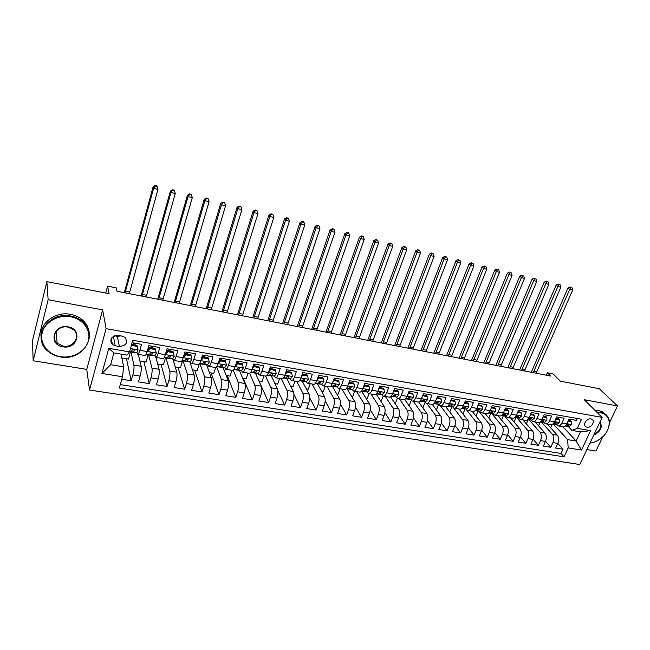 <?xml version="1.0" encoding="UTF-8"?>
<svg xmlns="http://www.w3.org/2000/svg" width="650" height="650" viewBox="0 0 650 650"><rect width="100%" height="100%" fill="white"/><g stroke="black" fill="none" stroke-linecap="round" stroke-linejoin="round"><path stroke-width="0.97" d="M590.915 418.925C586.666 417.934 582.278 425.1 586.024 426.887L587.015 427.229C591.264 428.196 595.644 421.038 591.874 419.25L590.915 418.925M586.877 449.581L595.952 451.035L602.656 437.011M89.529 390.024L579.8 464.506L602.119 417.398L106.088 328.664L89.529 390.024L86.775 369.371L102.643 309.887L48.133 299.715L33.158 360.766L86.775 369.371M33.158 360.766L32.5 340.73L46.873 281.621L109.103 293.686L107.567 286.154L105.731 293.028M609.456 422.776L617.5 405.925L599.292 388.724L560.389 381.184L553.093 373.896L547.332 372.767L546.252 375.204M48.133 299.715L46.873 281.621M577.257 418.494L576.379 420.387L569.034 419.096L566.849 423.841L561.917 422.996C560.796 425.23 559.447 426.181 557.863 425.856L555.937 424.279M561.917 422.996L564.102 418.234L556.66 416.934L554.483 421.712L549.486 420.851C548.372 423.101 547.032 424.068 545.472 423.751L543.579 422.167M549.486 420.851L551.663 416.057L544.123 414.741L541.954 419.559L536.892 418.681C535.779 420.948 534.454 421.923 532.919 421.606L531.058 420.022M536.892 418.681L539.061 413.855L531.416 412.523L529.262 417.373L524.136 416.488C523.031 418.771 521.722 419.754 520.203 419.445L518.367 417.852M524.136 416.488L526.289 411.621L518.546 410.272L516.401 415.155L511.209 414.261C510.104 416.561 508.812 417.56 507.317 417.251L505.521 415.659M511.209 414.261L513.354 409.362L505.505 407.989L503.368 412.912L498.103 412.002C497.014 414.326 495.731 415.334 494.268 415.025L492.497 413.433M498.103 412.002L500.24 407.071L492.286 405.681L490.165 410.637L484.827 409.719C483.746 412.059 482.479 413.075 481.041 412.774L479.302 411.174M484.827 409.719L486.956 404.747L478.896 403.333L476.775 408.33L471.372 407.404C470.299 409.76 469.048 410.784 467.626 410.491L465.928 408.882M471.372 407.404L473.484 402.391L465.319 400.961L463.214 405.998L457.738 405.056C456.666 407.428 455.431 408.468 454.041 408.176L452.376 406.567M457.738 405.056L459.834 400.002L451.555 398.556L449.467 403.626L443.909 402.675C442.845 405.064 441.634 406.12 440.269 405.827L438.644 404.219M443.909 402.675L445.997 397.581L437.596 396.11L435.524 401.229L429.894 400.262C428.837 402.675 427.643 403.731 426.302 403.447L424.718 401.83M429.894 400.262L431.966 395.127L423.451 393.64L421.387 398.799L415.683 397.816C414.635 400.246 413.457 401.318 412.149 401.034L410.597 399.417M415.683 397.816L417.739 392.641L409.11 391.129L407.062 396.329L401.269 395.33C400.229 397.784 399.076 398.873 397.8 398.596L396.289 396.971M401.269 395.33L403.317 390.122L394.558 388.586L392.527 393.827L386.661 392.811C385.629 395.289 384.491 396.386 383.24 396.11L381.777 394.485M386.661 392.811L388.684 387.562L379.811 386.011L377.788 391.292L371.841 390.26C370.817 392.754 369.696 393.868 368.485 393.599L367.063 391.966M371.841 390.26L373.848 384.963L364.845 383.394L362.846 388.716L356.809 387.676C355.794 390.187 354.697 391.316 353.519 391.048L352.137 389.415M356.809 387.676L358.8 382.33L349.668 380.738L347.685 386.1L341.559 385.052C340.559 387.579 339.479 388.724 338.333 388.464L337.001 386.823M341.559 385.052L343.533 379.665L334.271 378.04L332.304 383.451L326.089 382.387C325.098 384.938 324.041 386.092 322.928 385.84L321.652 384.199M326.089 382.387L328.047 376.951L318.646 375.31L316.696 380.77L310.391 379.681C309.416 382.257 308.384 383.427 307.304 383.175L306.077 381.526M310.391 379.681L312.333 374.205L302.794 372.539L300.861 378.04L294.466 376.943C293.499 379.543 292.492 380.721 291.452 380.477L290.274 378.82M294.466 376.943L296.384 371.418L286.707 369.728L284.798 375.277L278.306 374.156C277.347 376.781 276.364 377.975 275.364 377.739L274.235 376.074M278.306 374.156L280.199 368.591L270.376 366.868L268.491 372.466L261.901 371.329C260.951 373.977 260 375.188 259.041 374.961L257.969 373.287M261.901 371.329L263.778 365.714L253.801 363.967L251.94 369.614L245.245 368.461C244.319 371.134 243.393 372.352 242.466 372.133L241.451 370.459M245.245 368.461L247.106 362.798L236.982 361.026L235.137 366.722L228.345 365.552C227.427 368.249 226.525 369.484 225.648 369.273L224.689 367.591M228.345 365.552L230.173 359.84L219.895 358.044L218.075 363.789L211.185 362.602C210.275 365.316 209.406 366.567 208.569 366.364L207.675 364.674M211.185 362.602L212.989 356.834L202.556 355.006L200.761 360.807L193.757 359.596C192.871 362.342 192.026 363.61 191.238 363.407L190.401 361.709M193.757 359.596L195.544 353.779L184.941 351.926L183.17 357.776L176.061 356.549C175.183 359.32 174.379 360.604 173.631 360.409L172.859 358.694M176.061 356.549L177.816 350.683L167.05 348.798L165.311 354.697L158.088 353.454C157.227 356.249 156.455 357.549 155.756 357.362L155.041 355.607M158.088 353.454L159.819 347.539L148.882 345.621L147.168 351.577C146.323 354.38 145.559 355.696 144.893 355.517L137.808 354.307M121.81 379.259L131.162 380.738L126.498 358.743M138.336 354.396L141.164 366.308C141.529 368.737 141.18 371.987 140.116 376.082L138.434 381.899L149.273 383.614L143.91 361.66M155.911 357.402L159.112 369.281C159.543 371.694 159.218 374.928 158.137 378.983L156.439 384.751L167.107 386.441L161.078 364.536M172.721 358.702L176.784 372.206C177.279 374.611 176.979 377.829 175.89 381.842L174.168 387.562L184.673 389.228L177.986 367.372M189.751 361.684L194.196 375.082C194.748 377.488 194.472 380.681 193.375 384.662L191.62 390.325L201.963 391.966L194.651 370.167M206.529 364.609L211.339 377.918C211.957 380.315 211.705 383.484 210.592 387.441L208.812 393.055L219.009 394.672L211.079 372.921M223.064 367.494L228.231 380.713C228.898 383.102 228.67 386.254 227.549 390.171L225.753 395.744L235.787 397.337L227.264 375.635M239.363 370.321L244.871 383.467C245.594 385.848 245.391 388.976 244.262 392.868L242.434 398.385L252.33 399.953L243.23 378.308M255.426 373.108L261.267 386.181C262.039 388.546 261.861 391.658 260.723 395.517L258.879 400.993L268.621 402.537L258.968 380.949M271.261 375.854L277.428 388.854C278.249 391.211 278.086 394.306 276.941 398.133L275.072 403.561L284.684 405.088L277.891 390.748M286.869 378.552L293.353 391.487C294.223 393.843 294.084 396.914 292.923 400.709L291.037 406.096L300.503 407.599L293.922 394.396M302.258 381.201L309.043 394.087C309.961 396.427 309.839 399.482 308.677 403.252L306.776 408.59L316.103 410.069L309.66 397.784M317.419 383.793L324.512 396.646C325.479 398.978 325.374 402.017 324.204 405.754L322.286 411.052L331.484 412.506L325.154 400.985M332.369 386.344L339.763 399.165C340.779 401.497 340.689 404.511 339.511 408.216L337.569 413.473L346.645 414.911L340.421 404.048M347.116 388.863L354.803 401.651C355.851 403.975 355.786 406.973 354.599 410.654L352.641 415.862L361.587 417.284L355.461 407.006M361.66 391.349L369.623 404.105C370.719 406.421 370.671 409.402 369.484 413.051L367.51 418.218L376.326 419.616L370.281 409.858M376.147 394.022L384.248 406.526C385.385 408.826 385.352 411.791 384.15 415.415L382.159 420.542L390.861 421.923L384.898 412.628M390.544 396.793L398.661 408.915C399.839 411.206 399.823 414.148 398.621 417.747L396.614 422.833L405.194 424.198L399.303 415.326M404.714 399.466L412.88 411.263C414.099 413.554 414.099 416.479 412.888 420.046L410.873 425.1L419.331 426.441L413.514 417.95M418.665 402.025L426.912 413.587C428.163 415.862 428.179 418.771 426.969 422.313L424.929 427.326L433.274 428.651L427.529 420.509M432.372 404.479L440.749 415.878C442.032 418.145 442.073 421.038 440.854 424.556L438.807 429.528L447.038 430.828L441.358 423.02M449.467 403.626C448.394 406.014 447.176 407.062 445.802 406.77L454.399 418.129C455.723 420.396 455.772 423.272 454.545 426.757L452.489 431.698L460.606 432.981L454.992 425.466M459.079 409.029L467.87 420.363C469.227 422.614 469.292 425.474 468.065 428.935L465.985 433.834L474.004 435.11L468.447 427.863M472.176 411.263L481.163 422.557C482.552 424.808 482.633 427.651 481.398 431.088L479.31 435.947L487.224 437.206L481.723 430.211M485.095 413.465L494.276 424.726C495.698 426.969 495.796 429.796 494.552 433.209L492.456 438.035L500.264 439.27L494.821 432.518M497.851 415.634L507.227 426.871C508.674 429.106 508.779 431.909 507.544 435.305L505.432 440.091L513.134 441.317L507.756 434.777M510.453 417.779L520 428.984C521.487 431.21 521.601 434.005 520.358 437.369L518.237 442.122L525.842 443.332L520.512 436.995M522.884 419.9L532.61 431.072C534.129 433.29 534.259 436.069 533.008 439.408L530.879 444.129L538.387 445.315L533.106 439.181M535.161 421.988L545.066 433.136C546.601 435.337 546.747 438.1 545.496 441.423L543.359 446.103L550.769 447.281L545.537 441.317M286.496 371.377L286.284 370.955M270.66 368.623L270.148 367.551M254.589 365.82L253.784 364.033M238.29 362.984L237.502 361.124M221.739 360.108L221.008 358.239M204.953 357.183L204.271 355.306M187.907 354.209L187.281 352.341M170.609 351.203L170.04 349.326M153.043 348.14L152.539 346.263M107.567 286.154L116.244 287.861L117 291.257L550.599 376.058L547.332 372.767M115.229 345.792L119.397 346.507C126.36 345.686 128.221 342.623 124.963 337.334L122.265 336.148L118.089 335.408C111.126 336.188 109.241 339.235 112.418 344.541L115.229 345.792L113.368 336.269M571.943 430.414L577.273 428.35L581.523 419.242L132.779 340.283L129.513 351.894L126.937 355.119L113.88 352.909L110.638 364.699L123.646 366.836L122.517 376.748L119.34 388.042L564.005 456.82L568.157 447.915L567.653 439.644L576.136 441.033L580.434 431.852L571.943 430.414L568.141 426.368M577.273 428.35L590.647 430.633L581.49 450.044L568.157 447.915M122.517 376.748L101.912 373.457L108.761 348.351L129.513 351.894M541.255 421.899L552.459 434.354C554.019 436.556 554.166 439.311 552.914 442.618L550.769 447.281M547.292 424.06L557.359 435.167L552.459 434.354M529.067 419.794L540.101 432.315C541.629 434.517 541.775 437.288 540.524 440.619L538.387 445.315M516.734 417.666L527.589 430.243C529.092 432.461 529.214 435.24 527.971 438.596L525.842 443.332M504.238 415.512L514.914 428.147C516.384 430.365 516.498 433.168 515.247 436.548L513.134 441.317M491.579 413.327L502.068 426.018C503.506 428.253 503.604 431.072 502.369 434.468L500.264 439.27M478.757 411.109L489.052 423.865C490.466 426.108 490.547 428.943 489.312 432.364L487.224 437.206M465.774 408.866L475.865 421.688C477.246 423.93 477.319 426.782 476.084 430.235L474.004 435.11M453.724 408.037L462.507 419.469C463.848 421.728 463.905 424.596 462.678 428.074L460.606 432.981M440.481 405.876L448.963 417.235C450.271 419.502 450.312 422.378 449.093 425.88L447.038 430.828M426.952 403.561L435.232 414.96C436.507 417.235 436.54 420.136 435.321 423.662L433.274 428.651M413.262 401.229L421.322 412.661C422.557 414.944 422.573 417.861 421.363 421.411L419.331 426.441M399.384 398.864L407.217 410.329C408.419 412.62 408.411 415.553 407.209 419.128L405.194 424.198M385.32 396.467L392.917 407.964C394.079 410.256 394.062 413.213 392.86 416.821L390.861 421.923M371.069 394.038L378.422 405.559C379.543 407.867 379.502 410.841 378.308 414.473L376.326 419.616M356.614 391.576L363.724 403.13C364.796 405.446 364.748 408.436 363.553 412.092L361.587 417.284M341.965 389.082L348.814 400.668C349.846 402.984 349.773 405.99 348.595 409.679L346.645 414.911M327.104 386.555L333.694 398.166C334.685 400.489 334.596 403.52 333.418 407.233L331.484 412.506M312.041 383.988L318.354 395.623C319.304 397.963 319.191 401.009 318.021 404.755L316.103 410.069M296.766 381.387L302.794 393.055C303.696 395.395 303.566 398.458 302.404 402.236L300.503 407.599M281.271 378.747L287.007 390.439C287.861 392.795 287.714 395.874 286.561 399.685L284.684 405.088M265.558 376.066L270.993 387.79C271.798 390.154 271.627 393.25 270.481 397.093L268.621 402.537M249.592 373.295L254.743 385.101C255.491 387.473 255.304 390.593 254.166 394.461L252.33 399.953M233.277 370.199L238.249 382.371C238.948 384.751 238.729 387.887 237.607 391.796L235.787 397.337M216.669 366.852L221.504 379.6C222.154 381.989 221.918 385.149 220.797 389.082L219.009 394.672M199.916 363.634L204.514 376.789C205.099 379.186 204.839 382.371 203.734 386.336L201.963 391.966M183.032 360.701L187.265 373.937C187.793 376.342 187.509 379.543 186.412 383.541L184.673 389.228M165.904 357.711L169.748 371.044C170.219 373.449 169.91 376.675 168.821 380.705L167.107 386.441M148.59 354.924L151.962 368.095C152.368 370.516 152.035 373.758 150.963 377.829L149.273 383.614M132.096 342.688L141.537 344.338L139.831 350.309C138.986 353.129 138.247 354.453 137.597 354.274L136.947 352.463M135.208 345.036L134.761 343.151M130.959 351.934L133.9 365.113C134.249 367.534 133.884 370.801 132.819 374.904L131.162 380.738M120.307 384.613L561.031 453.456L562.997 449.223L557.814 443.43C559.081 440.115 558.927 437.361 557.359 435.167M552.914 442.618L557.822 443.406L555.677 448.061L562.997 449.223M121.062 354.128L123.646 366.836M110.719 341.892L111.954 342.111M102.643 309.887L106.088 328.664M617.5 405.925L584.244 399.717L602.119 417.398M562.835 426.709L576.136 441.033L581.49 450.044M553.288 423.971L567.653 439.644M121.843 357.963L128.489 359.076L130.528 351.821M139.896 360.986L146.055 362.017L148.184 354.664M157.682 363.967L163.361 364.918L165.498 357.695M155.976 357.402L162.939 358.589C163.654 358.776 164.442 357.484 165.311 354.697M175.191 366.901L180.416 367.778L182.569 360.677M173.867 360.449L180.708 361.611C181.472 361.814 182.293 360.531 183.17 357.776M192.441 369.793L197.218 370.598L199.225 364.106M191.49 363.447L198.201 364.593C199.014 364.796 199.867 363.537 200.761 360.807M209.43 372.645L213.777 373.368L215.613 367.575M208.837 366.405L215.434 367.526C216.287 367.738 217.165 366.494 218.075 363.789M226.176 375.448L230.1 376.106L231.961 370.346M225.924 369.314L232.408 370.419C233.301 370.638 234.211 369.403 235.137 366.722M242.669 378.211L246.188 378.804L248.064 373.092M242.759 372.182L249.129 373.271C250.063 373.49 250.998 372.279 251.94 369.614M258.928 380.941L262.048 381.461L263.949 375.789M259.342 375.009L265.598 376.074C266.573 376.301 267.54 375.099 268.491 372.466M274.95 383.622L277.68 384.085L279.598 378.463M275.681 377.788L281.824 378.836C282.848 379.072 283.839 377.886 284.798 375.277M290.737 386.271L293.093 386.669L295.035 381.087M291.777 380.534L297.822 381.566C298.878 381.802 299.894 380.632 300.861 378.04M306.304 388.879L308.295 389.212L310.253 383.679M307.645 383.24L313.584 384.248C314.673 384.499 315.713 383.338 316.696 380.77M321.652 391.454L323.277 391.731L325.26 386.238M323.286 385.897L329.119 386.896C330.249 387.148 331.305 386.002 332.304 383.451M336.781 393.989L338.065 394.209L340.064 388.757M338.699 388.529L344.435 389.504C345.597 389.764 346.678 388.627 347.685 386.1M351.699 396.492L352.649 396.646L354.664 391.243M353.892 391.113L359.531 392.072C360.726 392.34 361.831 391.219 362.846 388.716M366.405 398.954L367.031 399.059L369.062 393.697M368.867 393.664L374.408 394.607C375.643 394.883 376.764 393.77 377.788 391.292M380.916 401.391L383.264 396.118M383.638 396.183L389.09 397.109C390.349 397.386 391.495 396.289 392.527 393.827M395.224 403.78L397.345 398.344M398.198 398.661L403.561 399.571C404.852 399.856 406.014 398.775 407.062 396.329M409.134 405.852L411.296 400.4M412.563 401.107L417.836 402.009C419.152 402.293 420.339 401.221 421.387 398.799M422.858 407.908L425.092 402.35M426.725 403.52L431.909 404.406C433.257 404.69 434.46 403.634 435.524 401.229M436.402 409.955L438.709 404.3M449.759 411.994L452.018 406.526M454.48 408.249L459.501 409.102C460.899 409.402 462.142 408.363 463.214 405.998M462.946 414.017L465.132 408.801M468.073 410.564L473.013 411.401C474.443 411.702 475.694 410.678 476.775 408.33M475.962 416.024L478.075 411.036M481.496 412.848L486.346 413.676C487.801 413.985 489.076 412.969 490.165 410.637M488.8 418.015L490.848 413.246M494.731 415.106L499.509 415.919C500.988 416.227 502.271 415.228 503.368 412.912M501.483 419.989L503.466 415.423M507.788 417.332L512.492 418.129C513.996 418.446 515.296 417.454 516.401 415.155M513.996 421.948L515.921 417.576M520.683 419.526L525.314 420.314C526.833 420.631 528.149 419.648 529.262 417.373M526.354 423.889L528.222 419.697M533.406 421.696L537.964 422.468C539.508 422.784 540.832 421.817 541.954 419.559M538.558 425.807L540.369 421.793L544.529 422.281L542.157 421.874L544.009 420.859L543.896 420.103L540.654 421.614M545.967 423.832L550.452 424.596C552.012 424.913 553.361 423.954 554.483 421.712M550.607 427.716L552.102 424.434M561.031 453.456L564.005 456.82M558.358 425.945L562.778 426.692C564.363 427.017 565.719 426.067 566.849 423.841M113.88 352.909L108.761 348.351M110.638 364.699L101.912 373.457M590.647 430.633L580.434 431.852M114.359 335.79L117.325 336.31L120.997 335.92M138.101 349.976L136.939 345.337L138.101 349.976L136.752 352.544L134.103 352.471M133.664 344.768L133.803 342.989M137.191 346.401L131.657 345.434L131.186 345.946M136.939 345.337L131.617 344.411M130.268 351.561L133.266 351.951L134.241 350.496L133.949 349.643L132.031 350.114L131.064 351.569L129.602 351.553M133.786 349.546L132.535 349.578M125.06 292.833L153.611 188.264L153.083 186.924L124.296 292.687M129.309 293.662L157.974 189.321L153.611 188.264L155.35 186.022L157.097 186.452L156.877 185.916L155.139 185.494L155.35 186.022M155.139 185.494L153.083 186.924M157.974 189.321L157.097 186.452M131.511 344.784L131.657 345.434M70.639 316.769C58.224 314.413 44.752 322.018 42.201 332.857C39.463 343.663 48.157 354.77 60.442 356.679C72.694 358.751 85.646 351.374 88.359 340.819C91.252 330.298 83.086 318.955 70.639 316.769M60.296 356.915C55.152 356.037 50.789 353.933 47.214 350.618C31.33 337.123 48.807 311.066 70.736 316.038C75.27 316.891 79.186 318.695 82.469 321.457C99.564 334.783 82.574 361.53 60.296 356.915M68.055 326.861C82.989 329.054 77.537 349.789 62.961 346.816C48.002 344.866 53.235 323.757 68.055 326.861M63.066 346.084C73.361 348.27 81.299 335.944 73.523 329.737L67.909 327.113C57.688 324.854 49.644 337.033 57.159 343.273L63.066 346.084M41.08 336.871C39.195 323.448 55.331 311.098 70.541 314.348C75.067 315.201 78.959 317.005 82.233 319.759C86.296 323.31 88.603 327.567 89.147 332.532M589.972 443.032L594.271 442.13C603.558 438.198 608.571 431.803 609.286 422.939C608.952 417.414 606.101 414.042 600.738 412.815L597.301 412.636M596.733 412.076L600.689 412.222L604.183 413.433C607.531 415.374 609.286 418.429 609.448 422.598C608.709 431.673 603.582 438.222 594.067 442.252L589.916 443.154M600.007 421.85C602.802 427.148 600.697 431.576 593.71 435.142M594.084 434.363C600.048 431.056 601.949 427.034 599.796 422.297M595.132 410.483L599.081 410.637L602.558 411.848L605.516 414.31M152.059 355.542L154.895 355.648L156.309 353.113L155.439 349.57L149.996 348.619L147.241 351.553L146.64 353.178M151.466 347.872L151.58 346.092M155.439 349.57L155.155 348.514L149.719 347.563L149.996 348.619M147.713 349.7L149.719 347.563M148.265 354.664L151.474 355.062L152.49 353.632L152.206 352.779L150.321 353.259L149.305 354.689L146.526 354.591M148.094 349.294L148.078 348.424M152.011 352.666L150.873 352.698M141.976 296.14L170.958 192.481L170.373 191.132L141.148 295.977M146.161 296.961L175.256 193.521L170.958 192.481L172.673 190.255L174.387 190.678L174.151 190.141L172.437 189.719L172.673 190.255M172.437 189.719L170.373 191.132M175.256 193.521L174.387 190.678M173.412 352.69L173.087 351.634L167.741 350.699L168.049 351.756L173.412 352.69L174.232 356.2L172.77 358.702L169.739 358.556M169 350.919L169.097 349.156M168.049 351.756L165.327 354.64M165.921 352.625L167.741 350.699M165.994 357.711L169.398 358.126L170.463 356.72L170.186 355.867L168.326 356.346L167.261 357.76L164.287 357.63M169.951 355.737L168.927 355.769M158.641 299.398L188.053 196.633L187.403 195.284L157.755 299.227M162.776 300.211L192.286 197.665L188.053 196.633L189.735 194.423L191.433 194.838L189.475 193.879L189.735 194.423M189.475 193.879L187.403 195.284M192.286 197.665L191.433 194.838M191.108 355.761L190.751 354.705L185.477 353.787L185.827 354.843L191.108 355.761L191.872 359.149L190.369 361.709L187.159 361.538M186.266 353.925L186.347 352.178M185.827 354.843L183.227 357.581M183.861 355.501L185.477 353.787M183.454 360.717L187.046 361.14L188.159 359.759L187.882 358.906L186.046 359.393L184.941 360.783L181.992 360.652M187.614 358.767L186.696 358.8M175.077 302.616L204.896 200.728L204.189 199.371L174.135 302.429M179.148 303.412L209.064 201.736L204.896 200.728L206.554 198.526L208.219 198.933L207.927 198.388L206.261 197.982L206.554 198.526M206.261 197.982L204.189 199.371M209.064 201.736L208.219 198.933M208.528 358.784L208.138 357.736L202.946 356.834L203.328 357.882L208.528 358.784L209.268 362.237L207.699 364.674L204.311 364.463M203.279 356.891L203.344 355.144M203.328 357.882L200.858 360.482M201.524 358.329L202.946 356.834M200.655 363.675L204.425 364.114L205.587 362.749L205.311 361.904L203.507 362.391L202.353 363.764L199.574 363.618M205.002 361.749L204.189 361.79M191.279 305.784L221.488 204.758L220.724 203.393L190.279 305.589M195.293 306.564L225.599 205.757L221.488 204.758L223.121 202.572L224.762 202.971L224.453 202.426L222.812 202.028L223.121 202.572M222.812 202.028L220.724 203.393M225.599 205.757L224.762 202.971M225.688 361.766L225.266 360.717L220.155 359.824L220.569 360.88L225.688 361.766L226.387 365.178L224.77 367.591L221.211 367.356M220.041 359.946L220.09 358.077M220.569 360.88L218.221 363.342M218.92 361.124L220.155 359.824M217.596 366.584L221.544 367.047L222.747 365.69L222.479 364.853L220.699 365.341L219.505 366.697L216.881 366.543M222.129 364.691L221.406 364.739M207.252 308.904L237.843 208.731L237.023 207.366L206.196 308.701M211.209 309.684L241.898 209.714L237.843 208.731L239.444 206.554L241.069 206.952L239.119 206.009L239.444 206.554M239.119 206.009L237.023 207.366M241.898 209.714L241.069 206.952M242.588 364.707L242.141 363.659L237.104 362.781L237.543 363.829L242.588 364.707L243.254 368.087L241.581 370.467L237.859 370.199M236.576 363.334L236.551 362.342M237.543 363.829L235.324 366.153M236.056 363.87L237.104 362.781M234.293 369.444L238.412 369.931L239.647 368.599L239.395 367.754L237.632 368.249L236.397 369.582L233.935 369.428M238.997 367.591L238.371 367.64M223.007 311.992L253.963 212.648L253.094 211.274L221.902 311.773M226.907 312.748L257.961 213.623L253.963 212.648L255.539 210.486L257.132 210.876L256.783 210.332L255.19 209.942L255.539 210.486M255.19 209.942L253.094 211.274M257.961 213.623L257.132 210.876M259.236 367.591L258.757 366.551L253.801 365.682L254.272 366.73L259.236 367.591L259.87 370.947L258.148 373.303L254.264 373.002M254.272 366.73L252.168 368.924M252.939 366.576L253.801 365.682M250.738 372.271L255.019 372.767L256.303 371.459L256.051 370.614L254.321 371.118L253.037 372.434L250.721 372.271M255.613 370.451L255.076 370.5M238.542 315.023L269.848 216.507L268.929 215.134L237.38 314.803M242.393 315.778L273.788 217.466L269.848 216.507L271.399 214.362L272.976 214.744L271.026 213.809L271.399 214.362M271.026 213.809L268.929 215.134M273.788 217.466L272.976 214.744M275.641 370.443L275.129 369.403L270.246 368.55L270.749 369.59L275.641 370.443L276.234 373.766L274.471 376.098L270.433 375.765M270.749 369.59L268.767 371.654M269.571 369.249L270.246 368.55M267.191 375.172L271.391 375.57L272.707 374.27L272.464 373.433L270.749 373.937L269.433 375.237L267.264 375.074M271.976 373.271L271.537 373.319M253.866 318.021L285.512 220.318L284.537 218.936L252.655 317.785M257.66 318.768L289.396 221.26L285.512 220.318L287.04 218.181L288.592 218.554L286.642 217.628L287.04 218.181M286.642 217.628L284.537 218.936M289.396 221.26L288.592 218.554M291.801 373.254L291.265 372.206L286.455 371.369L286.983 372.409L291.801 373.254L292.362 376.545L290.558 378.844L286.366 378.487M286.983 372.409L285.114 374.343M285.967 371.873L286.455 371.369M283.449 377.991L287.519 378.324L288.876 377.049L288.632 376.212L286.951 376.716L285.594 377.999L283.562 377.837M268.978 320.978L300.958 224.071L299.934 222.682L267.719 320.734M272.724 321.709L304.785 224.998L300.958 224.071L302.453 221.943L303.981 222.316L303.574 221.764L302.047 221.39L302.453 221.943M302.047 221.39L299.934 222.682M304.785 224.998L303.981 222.316M307.726 376.017L307.166 374.977L302.421 374.148L302.973 375.188L307.726 376.017L308.254 379.275L306.402 381.558L302.071 381.168M302.973 375.188L301.234 376.992M302.356 381.217L299.496 380.729L303.412 381.046L304.801 379.787L304.574 378.95L301.519 380.721L299.618 380.567M283.887 323.895L316.176 227.768L315.112 226.379L282.588 323.643M287.584 324.618L319.954 228.686L316.176 227.768L317.655 225.656L319.166 226.021L317.224 225.103L317.655 225.656M317.224 225.103L315.112 226.379M319.954 228.686L319.166 226.021M323.424 378.739L322.839 377.707L318.159 376.894L318.744 377.926L323.424 378.739L323.919 381.973L322.026 384.231L317.549 383.817M318.744 377.926L317.111 379.6M315.331 383.402L319.077 383.719L320.507 382.476L320.279 381.656L317.208 383.402L315.445 383.248M298.602 326.771L331.191 231.416L330.078 230.027L297.253 326.511M302.25 327.486L334.912 232.318L331.191 231.416L332.646 229.312L334.132 229.678L333.686 229.125L332.199 228.759L332.646 229.312M332.199 228.759L330.078 230.027M334.912 232.318L334.132 229.678M333.694 379.632L334.279 380.624L338.894 381.428L339.357 384.637L337.423 386.864L332.816 386.417M334.279 380.624L332.767 382.176M338.894 381.428L338.276 380.396L333.702 379.6M330.931 386.043L334.514 386.36L335.977 385.133L335.757 384.312L332.67 386.051L331.037 385.905M313.113 329.607L346.003 235.016L344.841 233.618L311.716 329.339M316.713 330.314L349.668 235.909L346.003 235.016L347.433 232.919L348.896 233.277L348.433 232.724L346.962 232.367L347.433 232.919M346.962 232.367L344.841 233.618M349.668 235.909L348.896 233.277M349.05 382.403L349.594 383.289L354.144 384.077L354.575 387.254L352.601 389.456L347.864 388.993M349.594 383.289L348.197 384.719M354.144 384.077L353.502 383.045L349.099 382.281M346.304 388.651L349.733 388.968L351.227 387.757L351.016 386.937L347.921 388.659L346.409 388.513M327.438 332.41L360.604 238.566L359.401 237.169L325.999 332.126M330.988 333.109L364.219 239.444L360.604 238.566L362.009 236.486L363.456 236.836L362.976 236.275L361.53 235.926L362.009 236.486M361.53 235.926L359.401 237.169M364.219 239.444L363.456 236.836M364.195 385.125L364.691 385.905L369.176 386.685L369.574 389.838L367.567 392.015L362.7 391.527M364.691 385.905L363.407 387.221M369.176 386.685L368.517 385.661L364.268 384.922M361.457 391.219L364.739 391.536L366.267 390.333L366.064 389.521L362.952 391.227L361.562 391.097M341.567 335.173L375.009 242.068L373.766 240.662L340.088 334.888M345.069 335.863L378.576 242.929L375.009 242.068L376.391 239.996L377.821 240.346L375.895 239.436L376.391 239.996M375.895 239.436L373.766 240.662M378.576 242.929L377.821 240.346M379.121 387.806L379.576 388.497L383.996 389.261L384.369 392.389L382.322 394.542L377.333 394.03M379.576 388.497L378.406 389.683M383.996 389.261L383.313 388.237L379.226 387.522M376.399 393.754L379.535 394.062L381.095 392.884L380.9 392.072L377.772 393.762L376.504 393.64M355.517 337.902L389.22 245.521L387.936 244.116L353.998 337.602M358.979 338.577L392.738 246.374L389.22 245.521L390.577 243.457L391.991 243.799L390.065 242.897L390.577 243.457M390.065 242.897L387.936 244.116M392.738 246.374L391.991 243.799M393.843 390.447L394.249 391.04L398.613 391.804L398.954 394.899L396.874 397.028L391.763 396.492M394.249 391.04L393.193 392.113M398.613 391.804L397.906 390.772L393.981 390.089M391.129 396.256L394.127 396.557L395.712 395.395L395.525 394.591L392.389 396.256L391.227 396.142M369.281 340.592L403.236 248.926L401.911 247.52L367.721 340.291M372.694 341.266L406.713 249.771L403.236 248.926L404.576 246.878L405.966 247.211L404.048 246.318L404.576 246.878M404.048 246.318L401.911 247.52M406.713 249.771L405.966 247.211M408.354 393.039L413.026 394.306L413.335 397.377L411.223 399.482L405.998 398.921M408.72 393.559L407.777 394.517M413.026 394.306L412.295 393.283L408.517 392.624M405.657 398.726L408.517 399.019L410.126 397.865L409.947 397.069L406.794 398.726L405.754 398.621M382.874 343.249L417.064 252.289L415.707 250.876L381.274 342.94M386.246 343.915L420.493 253.118L417.064 252.289L418.389 250.25L419.762 250.583L417.844 249.689L418.389 250.25M417.844 249.689L415.707 250.876M420.493 253.118L419.762 250.583M422.671 395.59L427.237 396.768L427.521 399.815L425.376 401.903L420.038 401.326M422.996 396.037L422.159 396.882M427.237 396.768L426.489 395.752L422.858 395.119M419.981 401.164L422.703 401.448L424.344 400.311L424.174 399.514L421.013 401.156L420.071 401.058M396.289 345.873L430.714 255.604L429.317 254.191L394.656 345.556M399.612 346.523L434.094 256.425L430.714 255.604L432.014 253.573L433.371 253.906L431.454 253.012L432.014 253.573M431.454 253.012L429.317 254.191M434.094 256.425L433.371 253.906M436.792 398.109L441.253 399.206L441.512 402.228L439.335 404.292L434.241 403.748M437.068 398.483L436.345 399.214M441.253 399.206L440.481 398.19L437.003 397.581M434.111 403.569L436.702 403.837L438.368 402.716L438.198 401.928L434.2 403.463M409.533 348.465L444.186 258.879L442.747 257.465L407.859 348.14M412.815 349.107L447.525 259.683L444.186 258.879L445.461 256.856L446.802 257.181L444.892 256.295L445.461 256.856M444.892 256.295L442.747 257.465M447.525 259.683L446.802 257.181M450.718 400.587L455.081 401.611L455.317 404.601L453.107 406.648L447.915 406.088M450.954 400.887L450.336 401.513M455.081 401.611L454.293 400.595L450.954 400.01M448.045 405.933L450.507 406.201L452.205 405.096L452.043 404.308L448.134 405.844M422.614 351.024L457.47 262.104L456.007 260.691L420.907 350.691M425.856 351.658L460.769 262.909L457.47 262.104L458.738 260.098L460.054 260.423L458.738 260.098M458.144 259.537L456.007 260.691M460.769 262.909L460.054 260.423M464.457 403.024L468.723 403.975L468.926 406.949L466.7 408.972L461.638 408.419M464.652 403.268L464.141 403.78M468.723 403.975L467.911 402.967L464.709 402.407M461.784 408.273L464.132 408.533L465.847 407.436L465.692 406.656L461.874 408.184M435.524 353.551L470.592 265.289L469.089 263.876L433.786 353.21M438.726 354.177L473.842 266.086L470.592 265.289L471.835 263.299L473.135 263.616L471.835 263.299M471.234 262.738L469.089 263.876M473.842 266.086L473.135 263.616M478.01 405.429L482.178 406.315L482.365 409.264L480.098 411.263L475.207 410.719M478.164 405.616L477.758 406.023M482.178 406.315L481.358 405.308L478.286 404.771M475.345 410.581L477.571 410.824L479.31 409.744L479.164 408.972L475.434 410.491M448.273 356.046L483.543 268.442L482.007 267.028L446.501 355.696M451.433 356.663L486.753 269.222L483.543 268.442L484.77 266.451L486.054 266.768L484.77 266.451M484.152 265.891L482.007 267.028M486.753 269.222L486.054 266.768M491.384 407.794L495.462 408.623L495.617 411.548L493.326 413.522L488.589 412.994M495.462 408.623L494.618 407.615L491.676 407.103M488.727 412.864L490.831 413.091L492.594 412.027L492.456 411.255L488.808 412.774M460.866 358.507L496.324 271.546L494.756 270.132L459.062 358.15M463.986 359.117L499.493 272.317L496.324 271.546L497.534 269.571L498.802 269.88L497.534 269.571M496.901 269.011L494.756 270.132M499.493 272.317L498.802 269.88M504.579 410.126L508.56 410.898L508.698 413.798L506.382 415.756L501.792 415.236M508.56 410.898L507.699 409.89L504.896 409.402M502.352 415.066L505.57 413.514L505.708 414.277L503.913 415.334L501.922 415.106M473.306 360.937L508.942 274.617L507.349 273.195L471.469 360.579M476.385 361.538L512.078 275.373L508.942 274.617L510.136 272.651L511.387 272.951L510.136 272.651M509.494 272.082L507.349 273.195M512.078 275.373L511.387 272.951M517.595 412.433L521.495 413.14L521.601 416.016L519.269 417.958L514.816 417.446M521.495 413.14L520.617 412.141L517.928 411.669M514.946 417.324L516.831 417.544L518.643 416.504L518.513 415.74L515.028 417.251M485.591 363.342L521.406 277.639L519.781 276.226L483.722 362.976M488.637 363.935L524.493 278.395L521.406 277.639L522.576 275.689L523.811 275.99L522.576 275.689M521.926 275.121L519.781 276.226M524.493 278.395L523.811 275.99M530.449 414.7L534.259 415.358L534.341 418.218L531.976 420.136L527.678 419.632M534.259 415.358L533.358 414.359L530.798 413.912M528.052 419.461L531.294 417.934L531.408 418.689L529.579 419.721L527.808 419.518M497.721 365.714L533.707 280.629L532.049 279.216L495.828 365.341M500.736 366.299L536.762 281.369L533.707 280.629L534.869 278.688L536.087 278.988L534.869 278.688M534.202 278.119L532.049 279.216M536.762 281.369L536.087 278.988M543.148 416.902L546.853 417.544L546.918 420.379L544.529 422.281M546.853 417.544L545.943 416.552L543.497 416.122M540.491 421.679L542.157 421.874M509.706 368.054L545.862 283.587L544.172 282.165L507.788 367.681M512.679 368.639L548.868 284.318L545.862 283.587L546.999 281.645L548.202 281.946L546.999 281.645M546.317 281.084L544.172 282.165M548.868 284.318L548.202 281.946M555.677 419.079L559.284 419.705L559.333 422.516L556.92 424.401L552.89 423.922M559.284 419.705L558.358 418.714L556.034 418.308M553.093 423.743L556.343 422.24L556.449 422.996L554.58 423.995L553.012 423.816M521.552 370.37L557.854 286.496L556.14 285.082L519.602 369.988M524.493 370.947L560.836 287.219L557.854 286.496L558.976 284.57L560.17 284.863L558.976 284.57M558.293 284.009L556.14 285.082M560.836 287.219L560.17 284.863M556.14 424.499L555.587 424.239M568.051 421.224L571.561 421.834L571.586 424.629L569.148 426.489L565.256 426.026M571.561 421.834L570.619 420.843L568.401 420.461M565.378 425.921L566.841 426.091L568.734 425.1L568.636 424.352L565.451 425.848M533.252 372.661L569.709 289.38L567.97 287.958L531.278 372.271M536.153 373.23L572.65 290.095L569.709 289.38L570.814 287.463L571.992 287.747L570.814 287.463M570.115 286.894L567.97 287.958M572.65 290.095L571.992 287.747M545.066 433.136L540.101 432.315M532.61 431.072L527.589 430.243M520 428.984L514.914 428.147M507.227 426.871L502.068 426.018M494.276 424.726L489.052 423.865M481.163 422.557L475.865 421.688M467.87 420.363L462.507 419.469M454.399 418.129L448.963 417.235M440.749 415.878L435.232 414.96M426.912 413.587L421.322 412.661M412.88 411.263L407.217 410.329M398.661 408.915L392.917 407.964M384.248 406.526L378.422 405.559M369.623 404.105L363.724 403.13M354.803 401.651L348.814 400.668M339.763 399.165L333.694 398.166M324.512 396.646L318.354 395.623M309.043 394.087L302.794 393.055M293.353 391.487L287.007 390.439M277.428 388.854L270.993 387.79M261.267 386.181L254.743 385.101M244.871 383.467L238.249 382.371M228.231 380.713L221.504 379.6M211.339 377.918L204.514 376.789M194.196 375.082L187.265 373.937M176.784 372.206L169.748 371.044M159.112 369.281L151.962 368.095M141.164 366.308L133.9 365.113M140.116 376.082L132.819 374.904M545.496 441.423L540.524 440.619M533.008 439.408L527.971 438.596M520.358 437.369L515.247 436.548M507.544 435.305L502.369 434.468M494.552 433.209L489.312 432.364M481.398 431.088L476.084 430.235M468.065 428.935L462.678 428.074M454.545 426.757L449.093 425.88M440.854 424.556L435.321 423.662M426.969 422.313L421.363 421.411M412.888 420.046L407.209 419.128M398.621 417.747L392.86 416.821M384.15 415.415L378.308 414.473M369.484 413.051L363.553 412.092M354.599 410.654L348.595 409.679M339.511 408.216L333.418 407.233M324.204 405.754L318.021 404.755M308.677 403.252L302.404 402.236M292.923 400.709L286.561 399.685M276.941 398.133L270.481 397.093M260.723 395.517L254.166 394.461M244.262 392.868L237.607 391.796M227.549 390.171L220.797 389.082M210.592 387.441L203.734 386.336M193.375 384.662L186.412 383.541M175.89 381.842L168.821 380.705M158.137 378.983L150.963 377.829M147.168 351.577L139.831 350.309M117.325 336.31L119.397 346.507M138.076 349.887L130.447 348.571M134.274 352.503L130.829 351.91M131.064 351.569L129.667 351.333M136.752 352.544L133.266 351.951M125.491 291.135L129.74 291.972M134.071 349.757L134.241 350.496M156.284 353.023L147.306 351.479M146.697 354.624L146.055 354.51M152.238 355.566L148.85 354.989M149.305 354.689L146.234 354.161M154.895 355.648L151.474 355.062M142.407 294.458L146.591 295.279M152.287 352.844L152.49 353.632M174.216 356.111L165.376 354.591M169.934 358.597L166.595 358.02M167.261 357.76L164.344 357.264M172.77 358.702L169.398 358.126M159.079 297.733L163.207 298.537M170.219 355.899L170.463 356.72M191.872 359.149L183.211 357.662M187.362 361.571L184.072 361.01M184.941 360.783L182.179 360.311M190.369 361.709L187.046 361.14M175.516 300.958L179.587 301.754M187.874 358.906L188.159 359.759M209.251 362.148L200.793 360.693M204.531 364.504L201.289 363.951M202.353 363.764L199.745 363.317M207.699 364.674L204.425 364.114M191.718 304.135L195.739 304.923M205.27 361.871L205.587 362.749M226.371 365.097L218.116 363.675M221.439 367.396L218.246 366.844M219.505 366.697L217.043 366.275M224.77 367.591L221.544 367.047M207.699 307.271L211.656 308.051M222.398 364.796L222.747 365.69M243.238 367.998L235.17 366.608M238.103 370.24L234.959 369.704M236.397 369.582L234.081 369.184M241.581 370.467L238.412 369.931M223.454 310.367L227.362 311.131M239.265 367.681L239.647 368.599M259.854 370.866L251.972 369.509M254.516 373.043L251.42 372.515M253.037 372.434L250.859 372.06M258.148 373.303L255.019 372.767M238.997 313.422L242.848 314.178M255.881 370.524L256.303 371.459M276.217 373.685L268.523 372.361M270.692 375.806L267.637 375.286M269.433 375.237L267.386 374.887M274.471 376.098L271.391 375.57M254.321 316.428L258.123 317.176M272.261 373.336L272.707 374.27M292.346 376.464L284.83 375.164M286.642 378.536L283.627 378.016M285.594 377.999L283.676 377.666M290.558 378.844L287.519 378.324M269.441 319.394L273.187 320.133M288.397 376.098L288.876 377.049M308.238 379.202L300.901 377.934M301.519 380.721L299.723 380.412M306.402 381.558L303.412 381.046M284.351 322.327L288.048 323.05M304.298 378.836L304.801 379.787M323.903 381.899L316.737 380.664M317.842 383.866L315.307 383.427M317.208 383.402L315.543 383.118M322.026 384.231L319.077 383.719M299.065 325.211L302.713 325.926M319.971 381.526L320.507 382.476M339.341 384.556L332.337 383.346M333.117 386.474L330.891 386.092M332.67 386.051L331.126 385.783M337.423 386.864L334.514 386.36M313.584 328.063L317.184 328.77M335.424 384.191L335.977 385.133M354.559 387.173L347.726 386.002M348.173 389.041L346.247 388.716M347.921 388.659L346.491 388.408M352.601 389.456L349.733 388.968M327.909 330.874L331.459 331.573M350.659 386.807L351.227 387.757M369.566 389.764L362.887 388.611M363.017 391.584L361.384 391.3M362.952 391.227L361.636 390.999M367.567 392.015L364.739 391.536M342.038 333.653L345.548 334.336M365.674 389.399L366.267 390.333M384.353 392.308L377.829 391.186M377.658 394.079L376.309 393.851M377.772 393.762L376.569 393.559M382.322 394.542L379.535 394.062M355.989 336.391L359.45 337.066M380.477 391.95L381.095 392.884M398.946 394.818L392.567 393.721M392.096 396.549L391.032 396.37M392.389 396.256L391.292 396.069M396.874 397.028L394.127 396.557M369.761 339.089L373.173 339.763M395.086 394.469L395.712 395.395M413.327 397.296L407.103 396.224M406.339 398.978L405.543 398.848M406.794 398.726L405.803 398.556M411.223 399.482L408.517 399.019M383.354 341.762L386.726 342.42M409.484 396.955L410.126 397.865M427.513 399.742L421.427 398.694M420.387 401.383L419.851 401.294M421.013 401.156L420.119 401.001M425.376 401.903L422.703 401.448M396.768 344.394L400.099 345.044M423.686 399.401L424.344 400.311M441.504 402.155L435.565 401.131M435.029 403.553L434.241 403.414M439.335 404.292L436.702 403.837M410.02 346.994L413.303 347.636M437.702 401.822L438.368 402.716M455.309 404.527L449.507 403.528M448.858 405.917L448.167 405.803M453.107 406.648L450.507 406.201M423.093 349.562L426.343 350.196M451.523 404.211L452.205 405.096M468.926 406.876L463.255 405.901M462.507 408.249L461.906 408.151M466.7 408.972L464.132 408.533M436.012 352.097L439.213 352.723M465.164 406.567L465.847 407.436M482.357 409.191L476.824 408.233M475.962 410.556L475.459 410.467M480.098 411.263L477.571 410.824M448.76 354.599L451.929 355.225M478.619 408.891L479.31 409.744M495.617 411.474L490.206 410.54M489.247 412.823L488.832 412.75M493.326 413.522L490.831 413.091M461.354 357.077L464.482 357.687M491.896 411.182L492.594 412.027M508.69 413.725L503.409 412.815M506.382 415.756L503.913 415.334M473.793 359.515L476.881 360.124M504.993 413.441L505.708 414.277M521.601 415.951L516.441 415.058M519.269 417.958L516.831 417.544M486.078 361.928L489.125 362.529M517.928 415.675L518.643 416.504M534.341 418.145L529.303 417.276M531.976 420.136L529.579 419.721M498.217 364.309L501.231 364.902M530.692 417.885L531.408 418.689M546.918 420.306L541.994 419.461M510.209 366.665L513.183 367.25M543.294 420.062L544.009 420.859M559.333 422.451L554.523 421.622M556.92 424.401L554.58 423.995M522.048 368.989L524.989 369.566M555.726 422.207L556.449 422.996M571.586 424.556L566.889 423.751M569.148 426.489L566.841 426.091M533.756 371.288L536.656 371.857M568.011 424.328L568.734 425.1M584.935 425.758L586.024 426.887M445.802 406.77L440.7 405.901M111.247 338.398L112.418 344.541M82.233 319.759L82.469 321.457M57.159 343.273L56.184 331.273M602.558 411.848L604.183 413.433"/></g></svg>
